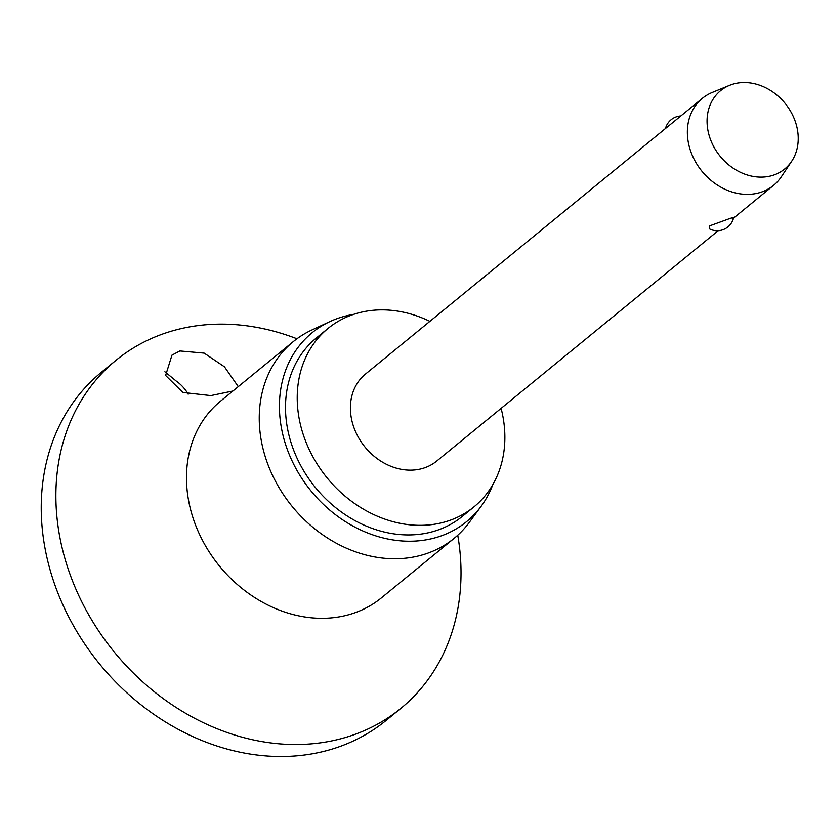 <?xml version="1.0" encoding="UTF-8"?>
<svg xmlns="http://www.w3.org/2000/svg" width="840" height="840" viewBox="0 0 840 840"><rect width="100%" height="100%" fill="white"/><g stroke="black" fill="none" stroke-linecap="round" stroke-linejoin="round"><path stroke-width="1.26" d="M457.748 535.227A224.889 186.134 -129.3 0 1 400.89 708.351L386.243 720.342A224.889 186.134 -129.3 0 1 332.356 749.007A224.889 186.134 -129.3 0 1 78.477 634.263A224.889 186.134 -129.3 0 1 101.367 372.278L116.014 360.286A224.889 186.134 -129.3 0 1 169.89 331.621A224.889 186.134 -129.3 0 1 296.961 338.772M400.89 708.351A224.889 186.134 -129.3 0 1 347.004 737.016A224.889 186.134 -129.3 0 1 93.124 622.272A224.889 186.134 -129.3 0 1 116.014 360.286M232.942 390.999L210.819 395.598L182.847 392.459L165.617 375.469L171.969 355.131L179.886 350.963L204.162 353.115L224.448 366.796L238.277 386.631M492.839 484.554A122.01 100.979 -129.3 0 1 481.12 506.31L469.298 522.375A127.061 105.168 -129.3 0 1 454.178 538.314A127.061 105.168 -129.3 0 1 423.728 554.516A127.061 105.168 -129.3 0 1 280.287 489.689A127.061 105.168 -129.3 0 1 293.223 341.659A127.061 105.168 -129.3 0 1 311.84 329.994L329.921 321.584A122.01 100.979 -129.3 0 1 341.281 317.237A122.01 100.979 -129.3 0 1 353.567 314.391M481.12 506.31A122.01 100.979 -129.3 0 1 437.367 537.169A122.01 100.979 -129.3 0 1 293.506 463.869A122.01 100.979 -129.3 0 1 329.921 321.584M501.102 408.366A115.258 95.392 -129.3 0 1 474.044 506.804A115.258 95.392 -129.3 0 1 446.429 521.493A115.258 95.392 -129.3 0 1 316.312 462.693A115.258 95.392 -129.3 0 1 328.041 328.419A115.258 95.392 -129.3 0 1 355.656 313.719A115.258 95.392 -129.3 0 1 429.881 321.353M474.044 506.804L462.326 516.39A115.258 95.392 -129.3 0 1 434.711 531.09A115.258 95.392 -129.3 0 1 304.594 472.28A115.258 95.392 -129.3 0 1 316.323 338.006L328.041 328.419M188.191 394.202A33.737 27.919 50.7 0 0 176.253 381.087L164.892 371.763M791.679 161.27L781.357 176.747A56.227 46.536 -129.3 0 1 773.598 185.335A56.227 46.536 -129.3 0 1 760.137 192.497A56.227 46.536 -129.3 0 1 696.665 163.81A56.227 46.536 -129.3 0 1 702.387 98.311A56.227 46.536 -129.3 0 1 712.331 92.411L729.54 85.355A50.599 41.885 -129.3 0 1 732.722 84.221A50.599 41.885 -129.3 0 1 786.293 104.874A50.599 41.885 -129.3 0 1 791.679 161.27A50.599 41.885 -129.3 0 1 772.569 175.445A50.599 41.885 -129.3 0 1 712.467 144.154A50.599 41.885 -129.3 0 1 729.54 85.355M733.656 217.623A16.863 16.863 0 0 1 709.327 228.774L709.653 225.866L727.104 219.534C733.341 217.182 735.053 216.993 732.249 218.967M718.169 230.706L436.653 461.118A56.227 46.536 -129.3 0 1 423.181 468.279A56.227 46.536 -129.3 0 1 359.709 439.593A56.227 46.536 -129.3 0 1 365.431 374.105L702.387 98.311M454.178 538.314L381.413 597.87A127.061 105.168 -129.3 0 1 350.973 614.072A127.061 105.168 -129.3 0 1 207.522 549.245A127.061 105.168 -129.3 0 1 220.458 401.216L293.223 341.659M773.598 185.335L733.53 218.127M680.841 115.952A16.863 16.863 0 0 0 665.469 128.53"/></g></svg>
